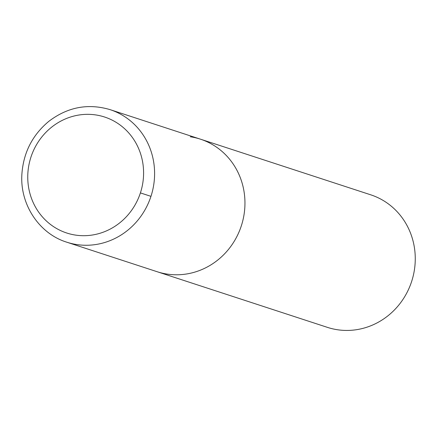 <?xml version="1.0" encoding="UTF-8"?>
<svg xmlns="http://www.w3.org/2000/svg" width="437" height="437" viewBox="0 0 437 437"><rect width="100%" height="100%" fill="white"/><g stroke="black" fill="none" stroke-linecap="round" stroke-linejoin="round"><path stroke-width="0.66" d="M66.752 242.185C39.226 233.68 20.042 204.658 21.85 174.745C23.248 153.021 32.212 135.241 48.731 121.41C67.566 107.054 88.012 103.132 110.069 109.638A69.723 65.807 108.1 0 1 152.48 191.029A69.723 65.807 108.1 0 1 76.917 244.583A69.723 65.807 108.1 0 1 66.752 242.185L157.112 271.71A69.723 65.807 -71.9 0 0 241.317 225.874A69.723 65.807 -71.9 0 0 200.425 139.163A69.723 65.807 108.1 0 1 242.835 220.554A69.723 65.807 108.1 0 1 167.273 274.108A69.723 65.807 108.1 0 1 157.112 271.71L327.417 327.362A69.723 65.807 -71.9 0 0 411.621 281.532A69.723 65.807 -71.9 0 0 370.729 194.815L200.425 139.163A69.723 65.807 -71.9 0 0 190.259 136.765M150.962 196.35L140.403 192.903M75.617 235.106A61.005 57.58 -71.9 0 0 140.097 152.322A61.005 57.58 -71.9 0 0 41.302 137.622A61.005 57.58 -71.9 0 0 75.617 235.106M110.069 109.638L200.425 139.163"/></g></svg>
